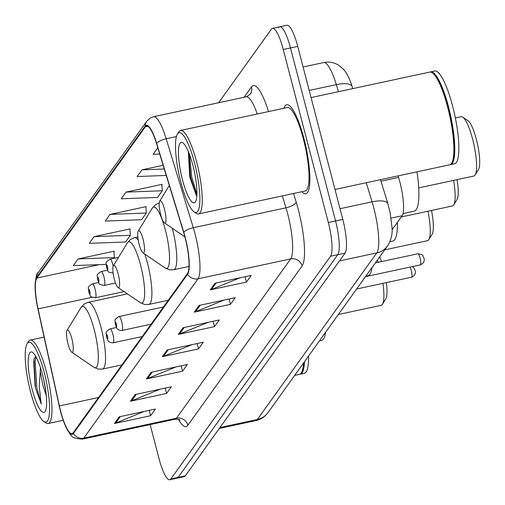 <?xml version="1.0" encoding="UTF-8"?>
<svg xmlns="http://www.w3.org/2000/svg" width="505" height="505" viewBox="0 0 505 505"><rect width="100%" height="100%" fill="white"/><g stroke="black" fill="none" stroke-linecap="round" stroke-linejoin="round"><path stroke-width="0.76" d="M398.11 175.879L398.584 177.425A28.45 6.205 77.9 0 1 399.878 182.021A28.45 6.205 77.9 0 1 402.131 215.736L392.057 229.788M150.149 424.591L159.012 458.616A28.45 6.205 -102.1 0 0 169.781 479.75L184.262 476.638A28.45 6.205 -102.1 0 0 185.329 475.855L345.048 253.119A28.45 6.205 -102.1 0 0 342.794 219.404L297.729 46.384A28.45 6.205 -102.1 0 0 286.96 25.25L279.719 26.803A28.45 6.205 -102.1 0 0 278.653 27.586M169.781 479.75A28.45 6.205 -102.1 0 0 170.848 478.967L330.567 256.231A28.45 6.205 -102.1 0 0 328.319 222.516L283.248 49.496L290.489 47.943A28.45 6.205 -102.1 0 0 279.719 26.803A28.45 6.205 -102.1 0 1 290.489 47.943L335.554 220.956L290.489 47.943L297.729 46.384M330.567 256.231L337.807 254.678A28.45 6.205 -102.1 0 0 335.554 220.956A28.45 6.205 -102.1 0 1 337.807 254.678L178.088 477.414L337.807 254.678L345.048 253.119M177.021 478.197A28.45 6.205 -102.1 0 0 178.088 477.414A28.45 6.205 -102.1 0 1 177.021 478.197M303.947 138.566A45.526 9.93 -102.1 0 0 286.714 104.75A45.526 9.93 -102.1 0 0 283.936 108.259A45.526 9.93 -102.1 0 1 286.714 104.75A45.526 9.93 -102.1 0 1 303.947 138.566A45.526 9.93 -102.1 0 1 305.841 193.768A45.526 9.93 -102.1 0 0 303.947 138.566M185.07 237.495A30.35 6.622 77.9 0 1 187.475 273.464L73.238 432.76A30.35 6.622 77.9 0 1 72.101 433.599A30.35 6.622 77.9 0 1 59.388 405.938L38.071 308.89A30.35 6.622 77.9 0 1 36.897 278.04L145.32 126.843A30.35 6.622 77.9 0 1 146.456 126.01A30.35 6.622 77.9 0 1 156.556 143.654L183.687 232.597A30.35 6.622 77.9 0 1 185.07 237.495M185.202 237.318A31.108 6.786 -102.1 0 0 183.782 232.3L156.651 143.351A31.108 6.786 -102.1 0 0 145.131 126.124L36.713 277.321A31.108 6.786 -102.1 0 0 35.129 288.431A31.108 6.786 -102.1 0 0 37.913 308.94L59.23 405.988A31.108 6.786 -102.1 0 0 64.842 424.553A31.108 6.786 -102.1 0 0 73.427 433.486L187.658 274.183A31.108 6.786 -102.1 0 0 185.202 237.318M144.133 411.461L115.639 423.121A7.588 7.266 -144.4 0 1 114.408 423.506L150.604 415.722L155.395 409.044L119.199 416.821L114.408 423.506M149.209 410.369L150.604 415.722M160.104 389.191L131.609 400.85A7.588 7.266 -144.4 0 1 130.378 401.229L166.574 393.452L171.372 386.767L135.17 394.544L130.378 401.229M165.185 388.099L166.574 393.452M176.075 366.914L147.58 378.573A7.588 7.266 -144.4 0 1 146.355 378.958L182.551 371.175L187.342 364.496L151.147 372.273L146.355 378.958M181.156 365.822L182.551 371.175M239.963 277.819L211.469 289.479A7.588 7.266 -144.4 0 1 210.244 289.864L246.44 282.08L251.231 275.402L215.035 283.179L210.244 289.864M245.045 276.727L246.44 282.08M223.993 300.096L195.498 311.755A7.588 7.266 -144.4 0 1 194.267 312.134L230.463 304.357L235.254 297.672L199.058 305.456L194.267 312.134M229.074 299.004L230.463 304.357M208.022 322.367L179.527 334.026A7.588 7.266 -144.4 0 1 178.297 334.411L214.492 326.628L219.284 319.949L183.088 327.726L178.297 334.411M213.097 321.275L214.492 326.628M192.052 344.644L163.551 356.303A7.588 7.266 -144.4 0 1 162.326 356.681L198.522 348.904L203.313 342.22L167.117 349.997L162.326 356.681M197.127 343.551L198.522 348.904M301.87 191.711A45.526 9.93 -102.1 0 0 305.841 193.768A45.526 9.93 -102.1 0 1 301.87 191.711M283.248 49.496A28.45 6.205 -102.1 0 0 272.479 28.362A28.45 6.205 -102.1 0 0 271.419 29.145L218.646 102.736M129.918 229.352L130.246 228.891L94.05 236.668L89.259 243.347L125.6 241.983L130.391 235.305L129.886 228.967M113.941 251.623L114.275 251.162L78.073 258.939L73.282 265.624L106.132 264.386M163.159 165.293L141.962 169.844L137.171 176.529L166.252 175.437M157.806 147.75L153.148 154.252L159.719 154.006M145.888 207.075L146.216 206.614L110.021 214.391L105.229 221.076L141.57 219.713L146.368 213.028L145.857 206.696M125.991 192.121L121.2 198.8L157.547 197.436L162.339 190.757L161.827 184.42L125.991 192.121L162.339 190.757M161.859 184.805L162.187 184.344L161.827 184.42M141.962 169.844L164.295 169.011M110.021 214.391L146.368 213.028M94.05 236.668L130.391 235.305M113.852 258.371L114.42 257.575L113.909 251.244M78.073 258.939L114.42 257.575M180.822 182.166A40.779 8.894 -102.1 0 0 194.097 211.873A40.779 8.894 -102.1 0 0 194.558 163.014A40.779 8.894 -102.1 0 0 177.394 134.147A40.779 8.894 -102.1 0 0 180.822 182.166M194.097 211.873L196.205 213.312A42.679 9.311 -102.1 0 0 198.465 213.931A42.679 9.311 -102.1 0 0 196.691 162.181A42.679 9.311 -102.1 0 0 180.537 130.473A42.679 9.311 -102.1 0 0 178.726 131.969L177.394 134.147M198.465 213.931L305.247 190.985A42.679 9.311 -102.1 0 0 303.467 139.235A42.679 9.311 -102.1 0 0 287.313 107.533L180.537 130.473M334.992 189.444L449.671 164.8A47.419 10.346 -102.1 0 0 451.678 163.14A47.419 10.346 -102.1 0 0 447.695 107.306A47.419 10.346 -102.1 0 0 432.261 72.764A47.419 10.346 -102.1 0 0 429.749 72.076L311.061 97.579M451.678 163.14L452.013 162.597A46.946 10.239 -102.1 0 0 448.068 107.319A46.946 10.239 -102.1 0 0 432.785 73.124L432.261 72.764M450.113 164.655A47.419 10.346 -102.1 0 0 450.574 164.605A47.419 10.346 -102.1 0 0 448.598 107.111A47.419 10.346 -102.1 0 0 430.651 71.88A47.419 10.346 -102.1 0 0 430.209 72.026M450.574 164.605L454.645 163.734A47.419 10.346 -102.1 0 0 452.669 106.233A47.419 10.346 -102.1 0 0 434.723 71.009L430.651 71.88M192.897 165.331A30.925 6.748 -102.1 0 0 182.835 142.808A30.925 6.748 -102.1 0 0 182.482 179.856A30.925 6.748 -102.1 0 0 195.498 201.741A30.925 6.748 -102.1 0 0 192.897 165.331M188.333 151.658L189.754 177.002L196.388 195.599M196.931 194.135L191.698 177.009L189.552 154.574M196.767 196.016L190.568 177.249L188.599 152.144M418.708 187.892L473.905 176.03A30.35 6.622 -102.1 0 0 475.192 174.97L478.519 169.522A25.61 5.587 -102.1 0 0 476.366 139.374A25.61 5.587 -102.1 0 0 468.034 120.72L462.763 117.128A30.35 6.622 -102.1 0 0 461.153 116.687L455.365 117.93M475.192 174.97A30.35 6.622 -102.1 0 0 472.642 139.228A30.35 6.622 -102.1 0 0 462.763 117.128M160.659 214.556A11.381 2.481 -102.1 0 0 164.365 222.844A11.381 2.481 -102.1 0 0 164.491 209.209A11.381 2.481 -102.1 0 0 159.706 201.154A11.381 2.481 -102.1 0 0 160.659 214.556M403.022 213.571L414.239 211.159A52.16 11.381 -102.1 0 0 416.985 171.826M401.254 216.967L452.442 205.964A30.35 6.622 -102.1 0 0 453.724 204.904L457.05 199.462A25.61 5.587 -102.1 0 0 457.094 179.641M453.724 204.904A30.35 6.622 -102.1 0 0 453.604 180.392M139.191 244.489A11.381 2.481 -102.1 0 0 142.896 252.778A11.381 2.481 -102.1 0 0 143.029 239.149A11.381 2.481 -102.1 0 0 138.237 231.088A11.381 2.481 -102.1 0 0 139.191 244.489M389.879 241.718L392.776 241.1A52.16 11.381 -102.1 0 0 397.416 222.314M384.696 249.874L427.558 240.67A30.35 6.622 -102.1 0 0 428.84 239.604L432.166 234.162A25.61 5.587 -102.1 0 0 431.504 210.465M428.84 239.604A30.35 6.622 -102.1 0 0 427.988 211.216M114.307 279.196A11.381 2.481 -102.1 0 0 118.012 287.484A11.381 2.481 -102.1 0 0 118.145 273.849A11.381 2.481 -102.1 0 0 113.354 265.794A11.381 2.481 -102.1 0 0 114.307 279.196M365.784 276.254L367.892 275.799A52.16 11.381 -102.1 0 0 372.015 267.562M338.344 314.514L381.206 305.304A30.35 6.622 -102.1 0 0 382.493 304.244L385.82 298.802A25.61 5.587 -102.1 0 0 386.388 282.611M382.493 304.244A30.35 6.622 -102.1 0 0 382.935 283.356M67.96 343.829A11.381 2.481 -102.1 0 0 71.666 352.124A11.381 2.481 -102.1 0 0 71.792 338.489A11.381 2.481 -102.1 0 0 67.001 330.428A11.381 2.481 -102.1 0 0 67.96 343.829M319.431 340.888L321.54 340.439A52.16 11.381 -102.1 0 0 325.662 332.202M378.15 262.303A30.35 6.622 -102.1 0 0 377.405 260.05M381.546 261.571A25.61 5.587 -102.1 0 0 379.716 256.818M30.527 391.76A40.779 8.894 -102.1 0 0 43.802 421.467A40.779 8.894 -102.1 0 0 44.263 372.608A40.779 8.894 -102.1 0 0 27.1 343.741A40.779 8.894 -102.1 0 0 30.527 391.76M43.802 421.467L45.911 422.906A42.679 9.311 -102.1 0 0 48.171 423.525A42.679 9.311 -102.1 0 0 46.391 371.775A42.679 9.311 -102.1 0 0 30.237 340.073A42.679 9.311 -102.1 0 0 28.431 341.563L27.1 343.741M294.686 375.404L299.37 374.394A47.419 10.346 -102.1 0 0 301.384 372.74A47.419 10.346 -102.1 0 0 303.492 363.12M301.384 372.74L301.712 372.191A46.946 10.239 -102.1 0 0 303.808 362.685M299.812 374.255A47.419 10.346 -102.1 0 0 300.279 374.205A47.419 10.346 -102.1 0 0 304.458 361.776M300.279 374.205L304.351 373.328A47.419 10.346 -102.1 0 0 308.561 356.05M40.4 367.438L40.267 371.118L42.83 385.277L46.308 395.566M45.949 392.233L43.575 378.901M35.666 356.271L33.955 359.358L35.514 388.143L41.284 404.101L39.245 386.685L40.267 371.118M42.603 374.925A30.925 6.748 -102.1 0 0 32.535 352.402A30.925 6.748 -102.1 0 0 32.187 389.45A30.925 6.748 -102.1 0 0 45.197 411.335A30.925 6.748 -102.1 0 0 42.603 374.925M41.284 404.101L36.852 387.859L35.129 361.157L36.013 356.89M35.123 386.603L33.696 361.466L34.157 358.702M380.991 181.207L398.584 177.425M391.123 218.103L402.131 215.736M219.972 427.546L257.329 419.516A18.969 18.161 35.6 0 0 268.048 412.547C265.005 416.726 260.959 419.396 255.909 420.558A37.938 8.276 -102.1 0 0 257.329 419.516L376.799 252.91A37.938 8.276 -102.1 0 0 373.801 207.953A37.938 8.276 -102.1 0 0 372.071 201.83L340.01 208.716M339.442 260.933L376.799 252.91A18.969 18.161 35.6 0 0 387.518 245.941L268.048 412.547M342.794 219.404L328.319 222.516M185.329 475.855L170.848 478.967M338.476 91.689L336.317 84.619L309.205 90.445M323.686 62.563C329.285 61.471 334.462 62.487 339.215 65.606L343.381 69.223C346.872 73.073 349.788 78.868 352.13 86.601A18.969 6.691 163 0 0 336.317 84.619A37.938 8.276 -102.1 0 0 323.686 62.563L303.095 66.988M380.517 179.66L387.884 203.812A18.969 6.691 163 0 0 372.071 201.83L366.245 182.728M293.557 193.497L296.189 202.114A47.419 10.346 77.9 0 1 302.097 265.958L187.866 425.26A9.481 9.077 35.6 0 0 176.466 418.197L290.697 258.895A37.938 8.276 -102.1 0 0 287.698 213.937A37.938 8.276 -102.1 0 0 285.969 207.814L282.339 195.908M187.866 425.26A47.419 10.346 77.9 0 1 178.435 419.339M175.046 419.238A37.938 8.276 -102.1 0 0 176.466 418.197L83.805 438.106A37.938 8.276 77.9 0 1 82.384 439.148L175.046 419.238C178.448 419.27 180.115 419.56 180.045 420.116M145.131 126.124A9.481 9.077 35.6 0 1 146.766 121.251L149.903 118.239L153.545 116.724A37.938 8.276 77.9 0 1 166.177 138.78L193.308 227.723A37.938 8.276 77.9 0 1 195.037 233.847A37.938 8.276 77.9 0 1 198.036 278.804A9.481 9.077 -144.4 0 1 187.658 274.183M183.782 232.3A9.481 3.346 163 0 1 193.308 227.723L285.969 207.814A9.481 3.346 -17 0 0 296.189 202.114M36.713 277.321A9.481 9.077 -144.4 0 1 38.348 272.447L146.766 121.251M176.415 136.584L166.177 138.78A9.481 3.346 163 0 0 156.651 143.351M73.427 433.486A9.481 9.077 35.6 0 0 83.805 438.106L198.036 278.804L290.697 258.895A9.481 9.077 35.6 0 1 302.097 265.958M244.054 97.276L251.49 86.904A47.419 10.346 77.9 0 1 268.559 111.561M257.253 113.991A37.938 8.276 -102.1 0 0 246.213 96.815L250.152 94.372A9.481 9.077 35.6 0 0 251.49 86.904M36.897 278.04L99.214 264.652M38.071 308.89L92.043 297.293M59.388 405.938L98.5 397.536M145.32 126.843L147.832 126.307M163.551 356.303L168.247 349.757M179.527 334.026L184.218 327.486M195.498 311.755L200.188 305.209M211.469 289.479L216.165 282.939M147.58 378.573L152.276 372.027M131.609 400.85L136.306 394.304M115.639 423.121L120.329 416.574M142.896 252.778L165.103 267.934A31.367 6.843 -102.1 0 0 165.457 230.356A31.367 6.843 -102.1 0 0 152.257 208.155L155.502 204.67L159.233 203.004M189.003 266.451L173.752 269.727A34.144 7.449 -102.1 0 0 172.325 228.329A34.144 7.449 -102.1 0 0 172.312 228.266M118.012 287.484L140.22 302.634A31.367 6.843 -102.1 0 0 140.573 265.056A31.367 6.843 -102.1 0 0 127.374 242.855L130.612 239.376L134.519 237.666A34.144 7.449 -102.1 0 1 138.256 240.121M168.253 300.267L148.861 304.433A34.144 7.449 -102.1 0 0 147.441 263.029A34.144 7.449 -102.1 0 0 144.777 254.059M93.867 367.274A31.367 6.843 -102.1 0 0 94.227 329.696A31.367 6.843 -102.1 0 0 81.027 307.495L84.266 304.01L88.167 302.306A34.144 7.449 -102.1 0 1 101.088 327.669A34.144 7.449 -102.1 0 1 102.515 369.067L98.254 369.117L93.867 367.274L71.666 352.124M420.072 257.986A5.688 1.244 -102.1 0 0 417.913 253.756C425.349 255.038 421.555 255.075 423.859 257.904C425.008 260.605 423.657 263.49 420.305 264.885A5.688 1.244 -102.1 0 0 420.072 257.986M163.437 306.983L118.997 316.534A7.114 1.553 77.9 0 1 121.686 321.818A7.114 1.553 77.9 0 1 121.983 330.44L151.102 324.185M116.365 323.901A2.373 0.518 -102.1 0 0 115.38 322.203A2.373 0.518 -102.1 0 0 115.569 325.018A2.373 0.518 -102.1 0 0 116.554 326.71A2.373 0.518 -102.1 0 0 116.365 323.901M412.389 266.589L413.967 267.966L415.009 270.244C416.158 272.946 414.807 275.831 411.455 277.226A5.688 1.244 -102.1 0 0 411.221 270.327A5.688 1.244 -102.1 0 0 410.054 267.088M116.352 327.537L110.147 328.869A7.114 1.553 77.9 0 1 112.842 334.152A7.114 1.553 77.9 0 1 113.139 342.781L142.252 336.526M107.514 336.242A2.373 0.518 -102.1 0 0 106.53 334.544A2.373 0.518 -102.1 0 0 106.719 337.353A2.373 0.518 -102.1 0 0 107.704 339.051A2.373 0.518 -102.1 0 0 107.514 336.242M118.505 257.367L110.09 259.179A7.114 1.553 77.9 0 1 112.779 264.462A7.114 1.553 77.9 0 1 113.177 266.167M113.076 273.085L113.114 273.079A7.114 1.553 77.9 0 1 113.076 273.085C105.419 271.52 109.471 272.302 106.593 267.884C107.054 262.935 103.386 263.376 110.09 259.179M106.656 267.663A2.373 0.518 -102.1 0 0 107.647 269.354A2.373 0.518 -102.1 0 0 107.458 266.545A2.373 0.518 -102.1 0 0 106.473 264.854A2.373 0.518 -102.1 0 0 106.656 267.663M103.935 276.803A7.114 1.553 77.9 0 1 104.226 285.426C96.569 283.861 100.621 284.637 97.749 280.224C98.21 275.275 94.536 275.717 101.24 271.52A7.114 1.553 77.9 0 1 103.935 276.803M97.812 279.997A2.373 0.518 -102.1 0 0 98.797 281.695A2.373 0.518 -102.1 0 0 98.608 278.886A2.373 0.518 -102.1 0 0 97.623 277.188A2.373 0.518 -102.1 0 0 97.812 279.997M95.085 289.138A7.114 1.553 77.9 0 1 95.382 297.767C87.725 296.201 91.777 296.978 88.899 292.565C89.36 287.616 85.692 288.058 92.39 283.854A7.114 1.553 77.9 0 1 95.085 289.138M88.962 292.338A2.373 0.518 -102.1 0 0 89.947 294.036A2.373 0.518 -102.1 0 0 89.764 291.227A2.373 0.518 -102.1 0 0 88.773 289.529A2.373 0.518 -102.1 0 0 88.962 292.338M387.884 203.812L390.005 212.031L392.031 227.54C392.625 234.232 391.116 240.367 387.518 245.941M255.909 420.558L219.347 428.417M352.13 86.601L352.749 88.621M35.129 288.431C35.419 278.476 36.493 273.148 38.348 272.447M64.842 424.553C72.013 437.791 70.58 437.98 82.384 439.148M272.479 28.362L279.719 26.803M153.545 116.724L246.213 96.815M164.365 222.844L184.906 236.858M159.706 201.154L169.308 185.449M173.752 269.727L169.491 269.777L165.103 267.934M138.237 231.088L152.257 208.155M148.861 304.433L144.6 304.477L140.22 302.634M137.833 236.959L134.519 237.666M113.354 265.794L127.374 242.855M121.901 364.9L102.515 369.067M127.386 293.878L88.167 302.306M67.001 330.428L81.027 307.495M63.22 420.286L48.171 423.525M44.099 337.094L30.237 340.073M417.913 253.756L375.354 262.903M118.997 316.534C112.293 320.732 115.967 320.29 115.506 325.239L116.945 328.49C118.063 329.834 119.742 330.478 121.983 330.44M420.305 264.885L365.487 276.664M110.147 328.869C103.449 333.073 107.117 332.631 106.656 337.58L108.095 340.831C109.219 342.169 110.898 342.819 113.139 342.781M411.455 277.226L356.637 289.005M115.487 283.008L104.226 285.426M107.445 270.181L101.24 271.52M124.053 291.606L95.382 297.767M98.595 282.522L92.39 283.854"/></g></svg>
